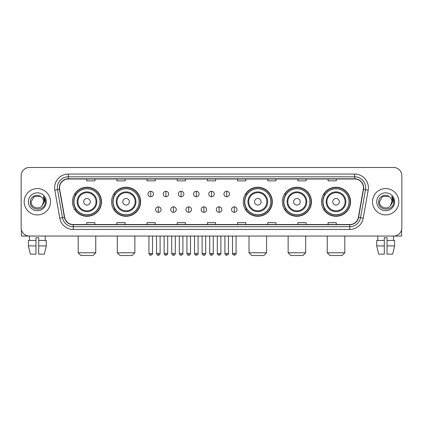 <?xml version="1.0" encoding="UTF-8"?>
<svg xmlns="http://www.w3.org/2000/svg" width="423" height="423" viewBox="0 0 423 423"><rect width="100%" height="100%" fill="white"/><g stroke="black" fill="none" stroke-linecap="round" stroke-linejoin="round"><path stroke-width="0.63" d="M321.485 201.766A14.535 14.535 0 0 0 336.021 216.301A14.535 14.535 0 0 0 350.561 201.766A14.535 14.535 0 0 0 336.021 187.225A14.535 14.535 0 0 0 321.485 201.766M282.374 201.766A14.535 14.535 0 0 0 296.909 216.301A14.535 14.535 0 0 0 311.45 201.766A14.535 14.535 0 0 0 296.909 187.225A14.535 14.535 0 0 0 282.374 201.766M243.262 201.766A14.535 14.535 0 0 0 257.797 216.301A14.535 14.535 0 0 0 272.333 201.766A14.535 14.535 0 0 0 257.797 187.225A14.535 14.535 0 0 0 243.262 201.766M111.55 201.766A14.535 14.535 0 0 0 126.091 216.301A14.535 14.535 0 0 0 140.626 201.766A14.535 14.535 0 0 0 126.091 187.225A14.535 14.535 0 0 0 111.55 201.766M72.439 201.766A14.535 14.535 0 0 0 86.979 216.301A14.535 14.535 0 0 0 101.515 201.766A14.535 14.535 0 0 0 86.979 187.225A14.535 14.535 0 0 0 72.439 201.766M75.928 209.168A13.303 13.303 0 0 1 75.928 194.358M115.04 209.168A13.303 13.303 0 0 1 115.04 194.358M246.746 209.168A13.303 13.303 0 0 1 246.746 194.358M285.858 209.168A13.303 13.303 0 0 1 285.858 194.358M324.97 209.168A13.303 13.303 0 0 1 324.97 194.358M21.15 175.709L21.15 227.817A8.227 8.227 0 0 0 29.377 236.05L393.623 236.05A8.227 8.227 0 0 0 401.85 227.817L401.85 175.709A8.227 8.227 0 0 0 393.623 167.476L29.377 167.476A8.227 8.227 0 0 0 21.15 175.709L21.15 227.817M24.169 201.766A13.166 13.166 0 0 0 37.335 214.926A13.166 13.166 0 0 0 50.496 201.766A13.166 13.166 0 0 0 37.335 188.6A13.166 13.166 0 0 0 24.169 201.766A13.166 13.166 0 0 0 37.335 214.926A13.166 13.166 0 0 0 50.496 201.766A13.166 13.166 0 0 0 37.335 188.6A13.166 13.166 0 0 0 24.169 201.766M372.504 201.766A13.166 13.166 0 0 0 385.665 214.926A13.166 13.166 0 0 0 398.831 201.766A13.166 13.166 0 0 0 385.665 188.6A13.166 13.166 0 0 0 372.504 201.766A13.166 13.166 0 0 0 385.665 214.926A13.166 13.166 0 0 0 398.831 201.766A13.166 13.166 0 0 0 385.665 188.6A13.166 13.166 0 0 0 372.504 201.766M59.548 187.775A8.777 8.777 0 0 1 68.325 178.998L354.675 178.998A8.777 8.777 0 0 1 363.32 189.298L358.387 217.274A8.777 8.777 0 0 1 349.742 224.528L73.258 224.528A8.777 8.777 0 0 1 64.613 217.274L59.68 189.298A8.777 8.777 0 0 1 59.548 187.775M59.331 187.775A8.994 8.994 0 0 0 59.469 189.335L64.402 217.311A8.994 8.994 0 0 0 73.258 224.745L349.742 224.745A8.994 8.994 0 0 0 358.598 217.311L363.531 189.335A8.994 8.994 0 0 0 354.675 178.781L68.325 178.781A8.994 8.994 0 0 0 59.331 187.775M54.821 190.154A13.716 13.716 0 0 1 68.325 174.059L354.675 174.059A13.716 13.716 0 0 1 368.179 190.154L363.246 218.131A13.716 13.716 0 0 1 349.742 229.467L73.258 229.467A13.716 13.716 0 0 1 59.754 218.131L54.821 190.154L57.523 189.678A10.972 10.972 0 0 1 68.325 176.803L354.675 176.803A10.972 10.972 0 0 1 365.477 189.678L360.544 217.655A10.972 10.972 0 0 1 349.742 226.723L73.258 226.723A10.972 10.972 0 0 1 62.456 217.655L57.523 189.678A10.972 10.972 0 0 1 57.354 187.775M393.623 167.476L29.377 167.476M29.499 240.438L29.377 236.05L393.623 236.05L393.501 240.438M401.85 227.817L401.85 175.709M358.598 217.311L360.544 217.655L365.477 189.678L368.179 190.154M207.386 178.998L207.386 180.854L215.614 180.854L215.614 178.998M177.216 178.998L177.216 180.854L185.443 180.854L185.443 178.998M147.045 178.998L147.045 180.854L155.273 180.854L155.273 178.998M116.875 178.998L116.875 180.854L125.102 180.854L125.102 178.998M86.704 178.998L86.704 180.854L94.932 180.854L94.932 178.998M237.557 178.998L237.557 180.854L245.784 180.854L245.784 178.998M267.727 178.998L267.727 180.854L275.955 180.854L275.955 178.998M297.898 178.998L297.898 180.854L306.125 180.854L306.125 178.998M328.068 178.998L328.068 180.854L336.296 180.854L336.296 178.998M215.614 224.528L215.614 222.672L207.386 222.672L207.386 224.528M185.443 224.528L185.443 222.672L177.216 222.672L177.216 224.528M155.273 224.528L155.273 222.672L147.045 222.672L147.045 224.528M125.102 224.528L125.102 222.672L116.875 222.672L116.875 224.528M94.932 224.528L94.932 222.672L86.704 222.672L86.704 224.528M245.784 224.528L245.784 222.672L237.557 222.672L237.557 224.528M275.955 224.528L275.955 222.672L267.727 222.672L267.727 224.528M306.125 224.528L306.125 222.672L297.898 222.672L297.898 224.528M336.296 224.528L336.296 222.672L328.068 222.672L328.068 224.528M41.396 197.081C37.589 193.094 30.266 196.378 30.334 201.766C29.636 211.331 45.15 211.585 45.404 202.226L45.414 201.766C45.393 199.73 44.716 197.943 43.389 196.404L44.457 201.766L42.083 205.747C38.794 210.194 30.81 207.349 31.133 201.766L34.231 196.394L40.434 196.394L41.396 197.081A6.197 6.197 0 0 1 43.532 201.766L42.083 205.747A6.197 6.197 0 0 0 43.532 201.766L42.067 205.763M28.389 201.766A8.941 8.941 0 0 0 37.335 210.707A8.941 8.941 0 0 0 46.276 201.766A8.941 8.941 0 0 0 37.335 192.819A8.941 8.941 0 0 0 28.389 201.766M43.447 196.473L45.414 201.998M21.425 229.927L21.425 236.05L53.24 236.05M28.383 240.438L28.383 245.922L30.334 254.149L28.383 245.922L28.383 240.438L35.96 240.438L35.96 237.694L38.705 237.694L38.705 240.438L46.281 240.438L46.281 245.922L44.33 254.149L46.281 245.922L38.705 245.922L38.705 240.438M45.287 236.05L45.166 240.438M35.96 240.438L35.96 254.149L30.334 254.149M28.383 245.922L35.96 245.922M44.33 254.149L38.705 254.149L38.705 245.922M93.012 255.524L80.941 255.524L78.202 252.78L95.757 252.78L93.012 255.524M90.268 201.766A3.289 3.289 0 0 0 86.979 198.472A3.289 3.289 0 0 0 83.685 201.766A3.289 3.289 0 0 0 86.979 205.055A3.289 3.289 0 0 0 90.268 201.766M96.851 201.766A9.872 9.872 0 0 0 86.979 191.889A9.872 9.872 0 0 0 77.102 201.766A9.872 9.872 0 0 0 86.979 211.637A9.872 9.872 0 0 0 96.851 201.766A9.872 9.872 0 0 1 86.979 211.637A9.872 9.872 0 0 1 77.102 201.766M100.008 201.766A13.028 13.028 0 0 0 86.979 188.737A13.028 13.028 0 0 0 73.951 201.766A13.028 13.028 0 0 0 86.979 214.789A13.028 13.028 0 0 0 100.008 201.766M101.24 201.766A14.26 14.26 0 0 1 74.786 209.168L76.108 209.168A13.15 13.15 0 0 0 95.677 211.622A13.15 13.15 0 0 0 95.677 191.905A13.15 13.15 0 0 0 76.108 194.358L74.786 194.358A14.26 14.26 0 0 1 101.24 201.766M132.124 255.524L120.053 255.524L117.314 252.78L134.868 252.78L132.124 255.524M129.38 201.766A3.289 3.289 0 0 0 126.091 198.472A3.289 3.289 0 0 0 122.797 201.766A3.289 3.289 0 0 0 126.091 205.055A3.289 3.289 0 0 0 129.38 201.766M135.963 201.766A9.872 9.872 0 0 0 126.091 191.889A9.872 9.872 0 0 0 116.214 201.766A9.872 9.872 0 0 0 126.091 211.637A9.872 9.872 0 0 0 135.963 201.766A9.872 9.872 0 0 1 126.091 211.637A9.872 9.872 0 0 1 116.214 201.766M139.119 201.766A13.028 13.028 0 0 0 126.091 188.737A13.028 13.028 0 0 0 113.063 201.766A13.028 13.028 0 0 0 126.091 214.789A13.028 13.028 0 0 0 139.119 201.766M140.351 201.766A14.26 14.26 0 0 1 113.898 209.168L115.22 209.168A13.15 13.15 0 0 0 134.789 211.622A13.15 13.15 0 0 0 134.789 191.905A13.15 13.15 0 0 0 115.22 194.358L113.898 194.358A14.26 14.26 0 0 1 140.351 201.766M263.83 255.524L251.764 255.524L249.02 252.78L266.575 252.78L263.83 255.524M261.091 201.766A3.289 3.289 0 0 0 257.797 198.472A3.289 3.289 0 0 0 254.509 201.766A3.289 3.289 0 0 0 257.797 205.055A3.289 3.289 0 0 0 261.091 201.766M267.674 201.766A9.872 9.872 0 0 0 257.797 191.889A9.872 9.872 0 0 0 247.926 201.766A9.872 9.872 0 0 0 257.797 211.637A9.872 9.872 0 0 0 267.674 201.766A9.872 9.872 0 0 1 257.797 211.637A9.872 9.872 0 0 1 247.926 201.766M270.826 201.766A13.028 13.028 0 0 0 257.797 188.737A13.028 13.028 0 0 0 244.769 201.766A13.028 13.028 0 0 0 257.797 214.789A13.028 13.028 0 0 0 270.826 201.766M272.063 201.766A14.26 14.26 0 0 1 245.61 209.168L246.932 209.168A13.15 13.15 0 0 0 266.501 211.622A13.15 13.15 0 0 0 266.501 191.905A13.15 13.15 0 0 0 246.932 194.358L245.61 194.358A14.26 14.26 0 0 1 272.063 201.766M302.947 255.524L290.876 255.524L288.132 252.78L305.686 252.78L302.947 255.524M300.203 201.766A3.289 3.289 0 0 0 296.909 198.472A3.289 3.289 0 0 0 293.62 201.766A3.289 3.289 0 0 0 296.909 205.055A3.289 3.289 0 0 0 300.203 201.766M306.786 201.766A9.872 9.872 0 0 0 296.909 191.889A9.872 9.872 0 0 0 287.037 201.766A9.872 9.872 0 0 0 296.909 211.637A9.872 9.872 0 0 0 306.786 201.766A9.872 9.872 0 0 1 296.909 211.637A9.872 9.872 0 0 1 287.037 201.766M309.937 201.766A13.028 13.028 0 0 0 296.909 188.737A13.028 13.028 0 0 0 283.881 201.766A13.028 13.028 0 0 0 296.909 214.789A13.028 13.028 0 0 0 309.937 201.766M311.175 201.766A14.26 14.26 0 0 1 284.721 209.168L286.043 209.168A13.15 13.15 0 0 0 305.612 211.622A13.15 13.15 0 0 0 305.612 191.905A13.15 13.15 0 0 0 286.043 194.358L284.721 194.358A14.26 14.26 0 0 1 311.175 201.766M342.059 255.524L329.988 255.524L327.243 252.78L344.798 252.78L342.059 255.524M339.315 201.766A3.289 3.289 0 0 0 336.021 198.472A3.289 3.289 0 0 0 332.732 201.766A3.289 3.289 0 0 0 336.021 205.055A3.289 3.289 0 0 0 339.315 201.766M345.898 201.766A9.872 9.872 0 0 0 336.021 191.889A9.872 9.872 0 0 0 326.149 201.766A9.872 9.872 0 0 0 336.021 211.637A9.872 9.872 0 0 0 345.898 201.766A9.872 9.872 0 0 1 336.021 211.637A9.872 9.872 0 0 1 326.149 201.766M349.049 201.766A13.028 13.028 0 0 0 336.021 188.737A13.028 13.028 0 0 0 322.992 201.766A13.028 13.028 0 0 0 336.021 214.789A13.028 13.028 0 0 0 349.049 201.766M350.286 201.766A14.26 14.26 0 0 1 323.833 209.168L325.155 209.168A13.15 13.15 0 0 0 344.724 211.622A13.15 13.15 0 0 0 344.724 191.905A13.15 13.15 0 0 0 325.155 194.358L323.833 194.358A14.26 14.26 0 0 1 350.286 201.766M150.72 191.259A2.744 2.744 0 0 0 147.976 193.998A2.744 2.744 0 0 0 150.72 196.743A2.744 2.744 0 0 0 153.464 193.998A2.744 2.744 0 0 0 150.72 191.259L150.72 196.743A2.744 2.744 0 0 0 153.464 193.998A2.744 2.744 0 0 0 150.72 191.259M165.916 191.259A2.744 2.744 0 0 0 163.172 193.998A2.744 2.744 0 0 0 165.916 196.743A2.744 2.744 0 0 0 168.655 193.998A2.744 2.744 0 0 0 165.916 191.259L165.916 196.743A2.744 2.744 0 0 0 168.655 193.998A2.744 2.744 0 0 0 165.916 191.259M181.107 191.259A2.744 2.744 0 0 0 178.369 193.998A2.744 2.744 0 0 0 181.107 196.743A2.744 2.744 0 0 0 183.852 193.998A2.744 2.744 0 0 0 181.107 191.259L181.107 196.743A2.744 2.744 0 0 0 183.852 193.998A2.744 2.744 0 0 0 181.107 191.259M196.304 191.259A2.744 2.744 0 0 0 193.56 193.998A2.744 2.744 0 0 0 196.304 196.743A2.744 2.744 0 0 0 199.048 193.998A2.744 2.744 0 0 0 196.304 191.259L196.304 196.743A2.744 2.744 0 0 0 199.048 193.998A2.744 2.744 0 0 0 196.304 191.259M211.5 191.259A2.744 2.744 0 0 0 208.756 193.998A2.744 2.744 0 0 0 211.5 196.743A2.744 2.744 0 0 0 214.244 193.998A2.744 2.744 0 0 0 211.5 191.259L211.5 196.743A2.744 2.744 0 0 0 214.244 193.998A2.744 2.744 0 0 0 211.5 191.259M226.696 191.259A2.744 2.744 0 0 0 223.952 193.998A2.744 2.744 0 0 0 226.696 196.743A2.744 2.744 0 0 0 229.44 193.998A2.744 2.744 0 0 0 226.696 191.259L226.696 196.743A2.744 2.744 0 0 0 229.44 193.998A2.744 2.744 0 0 0 226.696 191.259M158.318 206.836A2.744 2.744 0 0 0 155.574 209.581A2.744 2.744 0 0 0 158.318 212.325A2.744 2.744 0 0 0 161.063 209.581A2.744 2.744 0 0 0 158.318 206.836L158.318 212.325A2.744 2.744 0 0 0 161.063 209.581A2.744 2.744 0 0 0 158.318 206.836M173.515 206.836A2.744 2.744 0 0 0 170.77 209.581A2.744 2.744 0 0 0 173.515 212.325A2.744 2.744 0 0 0 176.254 209.581A2.744 2.744 0 0 0 173.515 206.836L173.515 212.325A2.744 2.744 0 0 0 176.254 209.581A2.744 2.744 0 0 0 173.515 206.836M188.706 206.836A2.744 2.744 0 0 0 185.967 209.581A2.744 2.744 0 0 0 188.706 212.325A2.744 2.744 0 0 0 191.45 209.581A2.744 2.744 0 0 0 188.706 206.836L188.706 212.325A2.744 2.744 0 0 0 191.45 209.581A2.744 2.744 0 0 0 188.706 206.836M203.902 206.836A2.744 2.744 0 0 0 201.158 209.581A2.744 2.744 0 0 0 203.902 212.325A2.744 2.744 0 0 0 206.646 209.581A2.744 2.744 0 0 0 203.902 206.836L203.902 212.325A2.744 2.744 0 0 0 206.646 209.581A2.744 2.744 0 0 0 203.902 206.836M219.098 206.836A2.744 2.744 0 0 0 216.354 209.581A2.744 2.744 0 0 0 219.098 212.325A2.744 2.744 0 0 0 221.842 209.581A2.744 2.744 0 0 0 219.098 206.836L219.098 212.325A2.744 2.744 0 0 0 221.842 209.581A2.744 2.744 0 0 0 219.098 206.836M234.294 206.836A2.744 2.744 0 0 0 231.55 209.581A2.744 2.744 0 0 0 234.294 212.325A2.744 2.744 0 0 0 237.033 209.581A2.744 2.744 0 0 0 234.294 206.836L234.294 212.325A2.744 2.744 0 0 0 237.033 209.581A2.744 2.744 0 0 0 234.294 206.836M401.575 229.927L401.575 236.05L369.76 236.05M376.719 240.438L376.719 245.922L378.67 254.149L376.719 245.922L376.719 240.438L384.296 240.438L384.296 237.694L387.04 237.694L387.04 240.438L394.617 240.438L394.617 245.922L392.666 254.149L394.617 245.922L387.04 245.922L387.04 240.438M384.296 240.438L384.296 254.149L378.67 254.149M376.719 245.922L384.296 245.922M392.666 254.149L387.04 254.149L387.04 245.922M377.713 236.05L377.834 240.438M389.726 197.081C385.924 193.094 378.601 196.378 378.67 201.766C377.972 211.331 393.485 211.585 393.739 202.226L393.75 201.766C393.728 199.73 393.052 197.943 391.724 196.404L392.793 201.766L390.418 205.747C387.13 210.194 379.145 207.349 379.468 201.766L382.566 196.394L388.769 196.394L389.726 197.081A6.197 6.197 0 0 1 391.867 201.766L390.418 205.747A6.197 6.197 0 0 0 391.867 201.766L390.403 205.763M376.724 201.766A8.941 8.941 0 0 0 385.665 210.707A8.941 8.941 0 0 0 394.611 201.766A8.941 8.941 0 0 0 385.665 192.819A8.941 8.941 0 0 0 376.724 201.766M391.783 196.473L393.75 201.998M354.675 174.059L354.675 178.781M57.523 189.678L59.469 189.335M73.258 229.467L73.258 224.745M349.742 224.745L349.742 229.467M59.754 218.131L64.402 217.311M363.531 189.335L365.477 189.678M68.325 174.059L68.325 178.781M360.544 217.655L363.246 218.131M96.047 201.766A9.073 9.073 0 0 0 86.979 192.692A9.073 9.073 0 0 0 77.906 201.766A9.073 9.073 0 0 0 86.979 210.834A9.073 9.073 0 0 0 96.047 201.766M135.159 201.766A9.073 9.073 0 0 0 126.091 192.692A9.073 9.073 0 0 0 117.018 201.766A9.073 9.073 0 0 0 126.091 210.834A9.073 9.073 0 0 0 135.159 201.766M266.871 201.766A9.073 9.073 0 0 0 257.797 192.692A9.073 9.073 0 0 0 248.729 201.766A9.073 9.073 0 0 0 257.797 210.834A9.073 9.073 0 0 0 266.871 201.766M305.982 201.766A9.073 9.073 0 0 0 296.909 192.692A9.073 9.073 0 0 0 287.841 201.766A9.073 9.073 0 0 0 296.909 210.834A9.073 9.073 0 0 0 305.982 201.766M345.094 201.766A9.073 9.073 0 0 0 336.021 192.692A9.073 9.073 0 0 0 326.953 201.766A9.073 9.073 0 0 0 336.021 210.834A9.073 9.073 0 0 0 345.094 201.766M150.72 253.467L148.938 253.467C149.25 254.736 149.842 255.328 150.72 255.249L150.72 253.467L152.502 253.467L152.502 236.05M165.916 253.467L164.129 253.467C164.441 254.736 165.039 255.328 165.916 255.249L165.916 253.467L167.698 253.467L167.698 236.05M181.107 253.467L179.326 253.467C179.638 254.736 180.235 255.328 181.107 255.249L181.107 253.467L182.895 253.467L182.895 236.05M196.304 253.467L194.522 253.467C194.834 254.736 195.426 255.328 196.304 255.249L196.304 253.467L198.086 253.467L198.086 236.05M211.5 253.467L209.718 253.467C210.03 254.736 210.622 255.328 211.5 255.249L211.5 253.467L213.282 253.467L213.282 236.05M226.696 253.467L224.914 253.467C225.221 254.736 225.819 255.328 226.696 255.249L226.696 253.467L228.478 253.467L228.478 236.05M158.318 253.467L156.536 253.467C156.843 254.736 157.441 255.328 158.318 255.249L158.318 253.467L160.1 253.467L160.1 236.05M173.515 253.467L171.727 253.467C172.039 254.736 172.637 255.328 173.515 255.249L173.515 253.467L175.296 253.467L175.296 236.05M188.706 253.467L186.924 253.467C187.236 254.736 187.828 255.328 188.706 255.249L188.706 253.467L190.493 253.467L190.493 236.05M203.902 253.467L202.12 253.467C202.432 254.736 203.024 255.328 203.902 255.249L203.902 253.467L205.684 253.467L205.684 236.05M219.098 253.467L217.316 253.467C216.951 254.033 217.549 254.63 219.098 255.249L219.098 253.467L220.88 253.467L220.88 236.05M234.294 253.467L232.507 253.467C232.148 254.033 232.74 254.63 234.294 255.249L234.294 253.467L236.076 253.467L236.076 236.05M95.757 236.05L95.757 252.78M78.202 236.05L78.202 252.78M134.868 236.05L134.868 252.78M117.314 236.05L117.314 252.78M266.575 236.05L266.575 252.78M249.02 236.05L249.02 252.78M305.686 236.05L305.686 252.78M288.132 236.05L288.132 252.78M344.798 236.05L344.798 252.78M327.243 236.05L327.243 252.78M148.938 253.467L148.938 236.05M152.502 253.467C152.862 254.033 152.269 254.63 150.72 255.249M164.129 253.467L164.129 236.05M167.698 253.467C168.058 254.033 167.466 254.63 165.916 255.249M179.326 253.467L179.326 236.05M182.895 253.467C183.254 254.033 182.662 254.63 181.107 255.249M194.522 253.467L194.522 236.05M198.086 253.467C198.45 254.033 197.853 254.63 196.304 255.249M209.718 253.467L209.718 236.05M213.282 253.467C213.647 254.033 213.049 254.63 211.5 255.249M224.914 253.467L224.914 236.05M228.478 253.467C228.838 254.033 228.246 254.63 226.696 255.249M156.536 253.467L156.536 236.05M160.1 253.467C159.788 254.736 159.196 255.328 158.318 255.249M171.727 253.467L171.727 236.05M175.296 253.467C174.985 254.736 174.387 255.328 173.515 255.249M186.924 253.467L186.924 236.05M190.493 253.467C190.181 254.736 189.583 255.328 188.706 255.249M202.12 253.467L202.12 236.05M205.684 253.467C205.372 254.736 204.78 255.328 203.902 255.249M217.316 253.467L217.316 236.05M220.88 253.467C221.24 254.033 220.647 254.63 219.098 255.249M232.507 253.467L232.507 236.05M236.076 253.467C236.436 254.033 235.844 254.63 234.294 255.249"/></g></svg>
